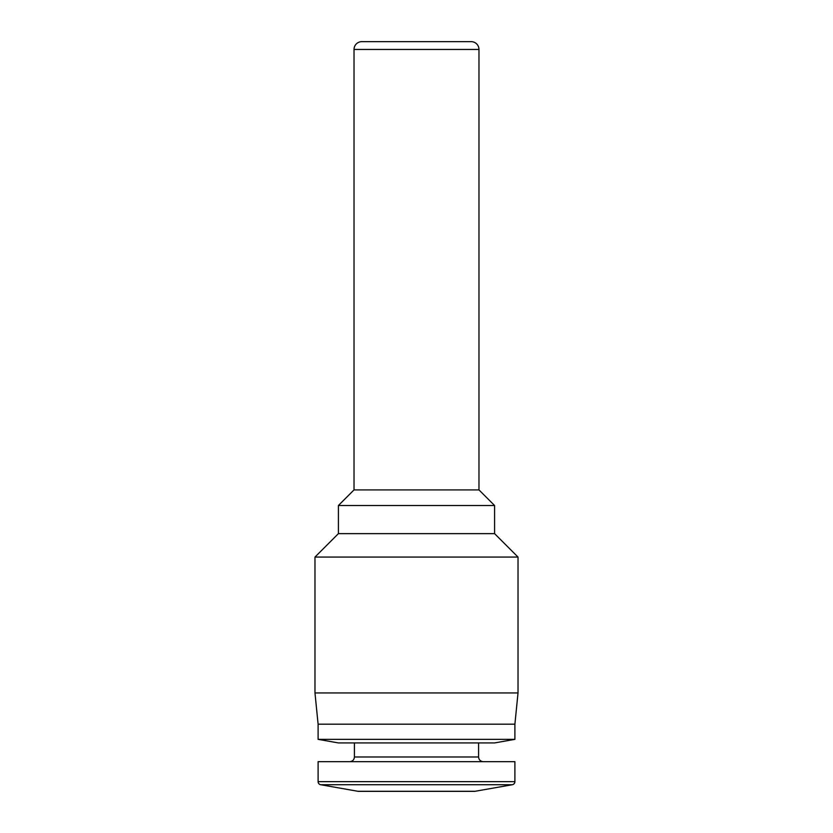 <?xml version="1.0" encoding="UTF-8"?>
<svg xmlns="http://www.w3.org/2000/svg" width="833" height="833" viewBox="0 0 833 833"><rect width="100%" height="100%" fill="white"/><g stroke="black" fill="none" stroke-linecap="round" stroke-linejoin="round"><path stroke-width="1.25" d="M354.025 49.459A7.809 7.809 0 0 1 361.834 41.65L471.166 41.65A7.809 7.809 0 0 1 478.975 49.459L354.025 49.459L354.025 489.908L478.975 489.908L494.594 505.527L494.594 533.641L518.022 557.069L518.022 692.952L314.978 692.952L314.978 557.069L518.022 557.069M357.846 791.277L475.154 791.277A4.686 4.686 0 0 1 474.341 791.35L358.659 791.35A4.686 4.686 0 0 1 357.846 791.277L320.684 784.728A3.124 3.124 0 0 1 318.102 781.646L514.898 781.646A3.124 3.124 0 0 1 512.316 784.728L320.684 784.728M354.025 489.908L338.406 505.527L494.594 505.527M338.406 505.527L338.406 533.641L494.594 533.641M314.978 692.952L318.102 724.189L514.898 724.189L518.022 692.952M318.102 724.189L318.102 739.35L514.898 739.35L514.898 724.189M318.102 739.35L338.406 742.932L494.594 742.932L514.898 739.35M514.898 781.646L514.898 761.674L318.102 761.674L318.102 781.646M354.41 742.932L354.41 756.989L478.59 756.989C478.84 759.811 480.402 761.372 483.275 761.674M478.975 49.459L478.975 489.908M475.154 791.277L512.316 784.728M478.59 742.932L478.59 756.989M354.41 756.989C354.16 759.811 352.598 761.372 349.725 761.674M338.406 533.641L314.978 557.069"/></g></svg>
